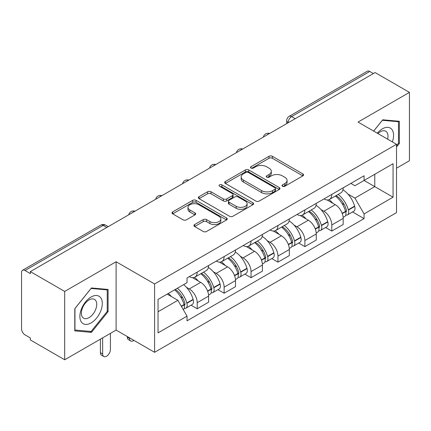 <?xml version="1.0" encoding="UTF-8"?>
<svg xmlns="http://www.w3.org/2000/svg" width="431" height="431" viewBox="0 0 431 431"><rect width="100%" height="100%" fill="white"/><g stroke="black" fill="none" stroke-linecap="round" stroke-linejoin="round"><path stroke-width="0.65" d="M282.499 186.262A1.676 0.97 0 0 0 284.869 186.262L302.864 175.87A2.397 1.385 0 0 0 303.569 174.894A2.397 1.385 0 0 0 302.864 173.914L272.381 156.313A2.397 1.385 0 0 0 268.992 156.313L250.998 166.705A1.676 0.97 0 0 0 250.503 167.39A1.676 0.97 0 0 0 250.998 168.074A1.676 0.97 0 0 0 253.369 168.074L255.696 166.727A7.666 4.423 0 0 1 266.536 166.727L269.079 168.192A7.666 4.423 0 0 1 271.32 171.322A7.666 4.423 0 0 1 269.079 174.453L266.746 175.8A1.676 0.97 0 0 0 266.256 176.484A1.676 0.97 0 0 0 266.746 177.168A1.676 0.97 0 0 0 269.116 177.168L271.449 175.821A7.666 4.423 0 0 1 282.289 175.821L284.826 177.286A7.666 4.423 0 0 1 287.073 180.417A7.666 4.423 0 0 1 284.826 183.547L282.499 184.894A1.676 0.97 0 0 0 282.009 185.578A1.676 0.97 0 0 0 282.499 186.262L282.499 184.894M194.64 224.567A2.397 1.385 0 0 0 193.934 225.548A2.397 1.385 0 0 0 194.64 226.523L203.19 231.463A2.397 1.385 0 0 0 206.578 231.463L226.566 219.923A2.397 1.385 0 0 0 227.266 218.948A2.397 1.385 0 0 0 226.566 217.967L196.078 200.367A2.397 1.385 0 0 0 192.689 200.367L172.702 211.907A2.397 1.385 0 0 0 172.001 212.882A2.397 1.385 0 0 0 172.702 213.862L183.035 219.826A2.397 1.385 0 0 0 186.424 219.826L194.974 214.886A2.397 1.385 0 0 0 195.679 213.911A2.397 1.385 0 0 0 194.974 212.93L189.85 209.972A6.406 3.701 0 0 1 187.975 207.359A6.406 3.701 0 0 1 191.93 203.938A6.406 3.701 0 0 1 198.912 204.741L218.986 216.33A6.406 3.701 0 0 1 220.861 218.948A6.406 3.701 0 0 1 216.906 222.364A6.406 3.701 0 0 1 209.924 221.561L206.578 219.632A2.397 1.385 0 0 0 203.19 219.632L194.64 224.567L194.64 226.523M154.589 283.959L116.111 261.746L64.688 291.431L30.348 271.611L375.11 72.564L409.45 92.385L358.032 122.075L396.509 144.288L154.589 283.959L154.589 352.305L396.509 212.634L396.509 144.288M255.863 201.051A2.397 1.385 0 0 0 259.252 201.051L279.24 189.511A2.397 1.385 0 0 0 279.94 188.536A2.397 1.385 0 0 0 279.24 187.555L248.752 169.954A2.397 1.385 0 0 0 245.363 169.954L225.381 181.494A2.397 1.385 0 0 0 224.675 182.469A2.397 1.385 0 0 0 225.381 183.45L255.863 201.051M220.203 186.623A1.676 0.97 0 0 1 221.906 186.86L221.906 184.867L252.9 202.764A2.397 1.385 0 0 1 253.6 203.739A2.397 1.385 0 0 1 252.9 204.72L232.918 216.254A2.397 1.385 0 0 1 229.529 216.254L199.041 198.653L199.041 196.698A2.397 1.385 0 0 0 198.341 197.678A2.397 1.385 0 0 0 199.041 198.653M199.041 196.698L207.597 191.763A2.397 1.385 0 0 1 210.98 191.763L223.344 198.901A2.397 1.385 0 0 0 226.733 198.901L232.406 195.626A2.397 1.385 0 0 0 233.106 194.645A2.397 1.385 0 0 0 232.406 193.67L219.535 186.235A1.676 0.97 0 0 1 219.045 185.551A1.676 0.97 0 0 1 220.079 184.657A1.676 0.97 0 0 1 221.906 184.867M64.688 291.431L64.688 359.777L30.348 339.951L30.348 337.958L25.003 334.871A4.881 2.818 -120 0 1 21.55 328.891L21.55 272.505A4.881 2.818 -120 0 1 22.563 270.269L100.73 225.144A4.881 2.818 60 0 1 103.165 225.386L25.003 270.512A4.881 2.818 -120 0 0 22.563 270.269M396.509 168.203L409.45 160.731L409.45 92.385M64.688 359.777L116.111 330.087L154.589 352.305M30.348 271.611L30.348 273.599L25.003 270.512M295.219 118.687L291.598 116.596A4.881 2.818 60 0 0 289.158 116.354L367.325 71.223A4.881 2.818 60 0 1 369.76 71.465L291.598 116.596A4.881 2.818 120 0 0 288.145 122.571L288.145 122.77M373.386 73.561L369.76 71.465M331.8 194.403A11.228 6.481 60 0 1 329.478 199.44L340.867 192.867A11.228 6.481 -120 0 0 343.189 187.824M320.993 209.579L323.864 211.238A11.228 6.481 60 0 1 331.8 224.987L343.189 218.409A11.228 6.481 -120 0 0 335.253 204.66L327.102 199.957M343.189 218.409L343.189 224.486L331.8 231.064L325.626 227.498M329.478 199.44A11.228 6.481 60 0 1 323.95 198.933M331.8 224.987L331.8 231.064M304.884 209.94A11.228 6.481 60 0 1 302.557 214.983L313.946 208.405A11.228 6.481 -120 0 0 316.273 203.367M298.705 243.041L304.884 246.602L316.273 240.029L316.273 233.952A11.228 6.481 -120 0 0 308.332 220.203L300.181 215.5M302.557 214.983A11.228 6.481 60 0 1 297.034 214.476M294.071 225.122L296.943 226.776A11.228 6.481 60 0 1 304.884 240.525L304.884 246.602M277.963 225.483A11.228 6.481 60 0 1 275.641 230.52L287.03 223.948A11.228 6.481 -120 0 0 289.352 218.91M271.789 258.578L277.963 262.145L289.352 255.572L289.352 249.495A11.228 6.481 -120 0 0 281.416 235.746L273.265 231.038M275.641 230.52A11.228 6.481 60 0 1 270.113 230.014M267.155 240.66L270.027 242.319A11.228 6.481 60 0 1 277.963 256.068L277.963 262.145M251.047 241.026A11.228 6.481 60 0 1 248.719 246.063L260.108 239.491A11.228 6.481 -120 0 0 262.436 234.448M244.873 274.121L251.047 277.688L262.436 271.11L262.436 265.033A11.228 6.481 -120 0 0 254.495 251.284L246.343 246.58M248.719 246.063A11.228 6.481 60 0 1 243.197 245.557M240.239 256.203L243.111 257.862A11.228 6.481 60 0 1 251.047 271.611L251.047 277.688M224.125 256.564A11.228 6.481 60 0 1 221.803 261.606L233.193 255.028A11.228 6.481 -120 0 0 235.515 249.991M217.951 289.664L224.125 293.225L235.515 286.653L235.515 280.576A11.228 6.481 -120 0 0 227.579 266.827L219.427 262.123M221.803 261.606A11.228 6.481 60 0 1 216.276 261.1M213.318 271.745L216.19 273.399A11.228 6.481 60 0 1 224.125 287.148L224.125 293.225M197.209 272.106A11.228 6.481 60 0 1 194.882 277.144L206.271 270.571A11.228 6.481 -120 0 0 208.599 265.534M191.035 305.202L197.209 308.768L208.599 302.196L208.599 296.119A11.228 6.481 -120 0 0 200.663 282.37L192.512 277.661M194.882 277.144A11.228 6.481 60 0 1 189.36 276.637M186.402 287.283L189.274 288.942A11.228 6.481 60 0 1 197.209 302.691L197.209 308.768M350.866 183.39L354.923 185.734L393.056 163.715L374.765 174.275L374.765 186.628L354.923 198.088L347.909 194.036M158.042 311.758L177.884 300.299L187.027 316.138L158.042 332.877L158.042 299.405L187.027 282.666L187.027 277.984L364.071 175.773L364.071 180.454L393.056 197.193L364.071 213.927L354.923 198.088M393.056 163.715L393.056 197.193M187.027 316.138L187.027 320.82L364.071 218.609L364.071 213.927M396.509 147.03L399.354 143.485L399.354 121.283L382.706 119.796L373.634 131.083M116.111 261.746L116.111 330.087M74.784 330.879L91.437 332.366L108.084 311.651L108.084 289.449L91.437 287.962L74.784 308.677L74.784 330.879M177.884 300.299L167.185 294.125M352.542 211.955L364.071 218.609M398.492 142.99L399.354 143.485M89.675 331.347L91.437 332.366M107.222 311.15L108.084 311.651M283.167 186.499L284.826 185.54A7.666 4.423 0 0 0 287.073 182.41L287.073 180.417M271.32 171.322L271.32 173.316A7.666 4.423 0 0 1 269.079 176.446L267.419 177.405M302.837 175.891L272.381 158.306A2.397 1.385 0 0 0 268.992 158.306L251.666 168.311M279.207 189.532L248.752 171.947A2.397 1.385 0 0 0 245.363 171.947L225.408 183.466M275.005 189.22A1.676 0.97 0 0 0 275.495 188.536A1.676 0.97 0 0 0 275.005 187.851L248.245 172.4A1.676 0.97 0 0 0 245.875 172.4L243.418 173.817A7.666 4.423 0 0 0 241.171 176.947A7.666 4.423 0 0 0 243.418 180.077L261.709 190.637A7.666 4.423 0 0 0 272.548 190.637L275.005 189.22L275.005 191.213A1.676 0.97 0 0 0 275.495 190.529L275.495 188.536M241.171 176.947L241.171 178.94A7.666 4.423 0 0 0 243.418 182.071L243.418 180.077M275.005 191.213L272.548 192.63A7.666 4.423 0 0 1 261.709 192.63L243.418 182.071M199.074 198.675L207.597 193.756L207.597 191.763M233.106 194.645L233.106 196.638A2.397 1.385 0 0 1 232.406 197.613L226.733 200.894A2.397 1.385 0 0 1 223.344 200.894L210.98 193.756A2.397 1.385 0 0 0 207.597 193.756M221.906 186.86L252.868 204.736M236.177 206.309A6.406 3.701 0 0 0 243.159 207.106A6.406 3.701 0 0 0 247.114 203.691A6.406 3.701 0 0 0 245.239 201.078L238.165 196.994A2.397 1.385 0 0 0 234.776 196.994L229.103 200.27A2.397 1.385 0 0 0 228.403 201.245A2.397 1.385 0 0 0 229.103 202.225L236.177 206.309L236.177 208.297A6.406 3.701 0 0 0 243.159 209.1A6.406 3.701 0 0 0 247.114 205.684L247.114 203.691M228.403 201.245L228.403 203.238A2.397 1.385 0 0 0 229.103 204.219L229.103 202.225M236.177 208.297L229.103 204.219M220.861 218.948L220.861 220.936A6.406 3.701 0 0 1 216.906 224.357A6.406 3.701 0 0 1 209.924 223.554L206.578 221.62A2.397 1.385 0 0 0 203.19 221.62L194.667 226.544M187.975 207.359L187.975 209.353A6.406 3.701 0 0 0 189.85 211.966L189.85 209.972M194.947 214.907L189.85 211.966M226.534 219.939L196.078 202.36A2.397 1.385 0 0 0 192.689 202.36L172.734 213.878M336.04 195.652A15.376 8.879 60 0 1 336.115 195.696A15.376 8.879 60 0 1 346.233 209.493L346.319 209.811A2.99 1.724 60 0 1 345.851 212.16A2.99 1.724 60 0 1 345.781 212.192M335.366 196.04A18.544 10.705 60 0 1 345.554 211.341L345.646 211.659A6.163 3.556 60 0 1 344.676 216.497L343.141 217.386M345.727 215.139A6.163 3.556 -120 0 0 347.434 214.907A6.163 3.556 -120 0 0 348.41 210.069L348.318 209.746A18.544 10.705 -120 0 0 338.125 194.446M342.957 189.796A18.544 10.705 60 0 1 354.616 206.11L354.708 206.433A6.163 3.556 60 0 1 353.732 211.271L347.434 214.907M329.042 199.655A18.544 10.705 60 0 1 332.91 203.313M341.928 203.335L344.294 204.703M392.361 141.896A15.861 9.159 120 0 0 392.07 129.715A15.861 9.159 120 0 0 377.276 133.19M387.614 139.159A10.861 6.271 120 0 0 386.968 132.349A10.861 6.271 120 0 0 385.745 131.218A10.861 6.271 120 0 0 377.933 133.567M373.666 131.105L382.362 120.287L398.492 121.731L398.492 143.243L396.509 145.71M397.425 121.111L398.492 121.731M100.8 297.88A15.861 9.159 120 0 0 85.483 301.986A15.861 9.159 120 0 0 81.378 322.049A15.861 9.159 120 0 0 96.695 317.943A15.861 9.159 120 0 0 100.8 297.88M95.698 300.509A10.861 6.271 120 0 0 94.475 299.378A10.861 6.271 120 0 0 84.374 304.448A10.861 6.271 120 0 0 82.396 317.06A10.861 6.271 120 0 0 83.619 318.191A10.861 6.271 120 0 0 93.721 313.121A10.861 6.271 120 0 0 95.698 300.509M91.086 331.477L74.956 330.033L74.956 308.521L91.086 288.452L107.222 289.891L107.222 311.403L91.086 331.477M106.155 289.276L107.222 289.891M309.119 211.195A15.376 8.879 60 0 1 309.194 211.238A15.376 8.879 60 0 1 319.312 225.03L319.403 225.354A2.99 1.724 60 0 1 318.929 227.697A2.99 1.724 60 0 1 318.865 227.735M308.445 211.583A18.544 10.705 60 0 1 318.638 226.884L318.73 227.202A6.163 3.556 60 0 1 317.755 232.04L316.225 232.923M318.811 230.677A6.163 3.556 -120 0 0 320.519 230.445A6.163 3.556 -120 0 0 321.488 225.607L321.402 225.289A18.544 10.705 -120 0 0 311.209 209.989M316.036 205.339A18.544 10.705 60 0 1 327.7 221.653L327.786 221.97A6.163 3.556 60 0 1 326.817 226.808L320.519 230.445M302.12 215.198A18.544 10.705 60 0 1 305.994 218.851M315.013 218.878L317.378 220.241M282.203 226.733A15.376 8.879 60 0 1 282.278 226.776A15.376 8.879 60 0 1 292.396 240.573L292.482 240.891A2.99 1.724 60 0 1 292.013 243.24A2.99 1.724 60 0 1 291.943 243.278M281.529 227.121A18.544 10.705 60 0 1 291.722 242.427L291.809 242.745A6.163 3.556 60 0 1 290.839 247.583L289.303 248.466M291.889 246.22A6.163 3.556 -120 0 0 293.597 245.988A6.163 3.556 -120 0 0 294.572 241.15L294.481 240.832A18.544 10.705 -120 0 0 284.288 225.526M289.12 220.877A18.544 10.705 60 0 1 300.779 237.195L300.87 237.513A6.163 3.556 60 0 1 299.895 242.351L293.597 245.988M275.204 230.736A18.544 10.705 60 0 1 279.078 234.394M288.091 234.421L290.456 235.784M255.281 242.276A15.376 8.879 60 0 1 255.362 242.319A15.376 8.879 60 0 1 265.474 256.116L265.566 256.434A2.99 1.724 60 0 1 265.092 258.783A2.99 1.724 60 0 1 265.027 258.815M254.608 242.664A18.544 10.705 60 0 1 264.801 257.964L264.893 258.282A6.163 3.556 60 0 1 263.917 263.12L262.387 264.009M264.973 261.762A6.163 3.556 -120 0 0 266.681 261.531A6.163 3.556 -120 0 0 267.651 256.693L267.565 256.37A18.544 10.705 -120 0 0 257.372 241.069M262.199 236.42A18.544 10.705 60 0 1 273.863 252.738L273.954 253.056A6.163 3.556 60 0 1 272.979 257.894L266.681 261.531M248.283 246.279A18.544 10.705 60 0 1 252.157 249.937M261.175 249.958L263.54 251.327M228.365 257.819A15.376 8.879 60 0 1 228.441 257.862A15.376 8.879 60 0 1 238.558 271.659L238.65 271.977A2.99 1.724 60 0 1 238.176 274.321A2.99 1.724 60 0 1 238.106 274.358M227.692 258.207A18.544 10.705 60 0 1 237.885 273.507L237.977 273.825A6.163 3.556 60 0 1 237.002 278.663L235.471 279.547M238.052 277.3A6.163 3.556 -120 0 0 239.76 277.068A6.163 3.556 -120 0 0 240.735 272.23L240.643 271.913A18.544 10.705 -120 0 0 230.45 256.612M235.283 251.963A18.544 10.705 60 0 1 246.941 268.276L247.033 268.594A6.163 3.556 60 0 1 246.058 273.432L239.76 277.068M221.367 261.822A18.544 10.705 60 0 1 225.241 265.474M234.254 265.501L236.619 266.864M201.444 273.356A15.376 8.879 60 0 1 201.525 273.405A15.376 8.879 60 0 1 211.637 287.197L211.729 287.515A2.99 1.724 60 0 1 211.255 289.864A2.99 1.724 60 0 1 211.19 289.901M129.569 337.861L129.569 338.459A5.49 3.168 120 0 0 130.706 340.969A5.49 3.168 120 0 0 133.939 340.382M130.706 340.969L128.465 339.676A5.49 3.168 -60 0 1 127.323 337.161L127.323 336.563M200.771 273.744A18.544 10.705 60 0 1 210.964 289.05L211.055 289.368A6.163 3.556 60 0 1 210.08 294.206L208.55 295.09M211.136 292.843A6.163 3.556 -120 0 0 212.844 292.611A6.163 3.556 -120 0 0 213.819 287.773L213.728 287.455A18.544 10.705 -120 0 0 203.534 272.15M208.367 267.5A18.544 10.705 60 0 1 220.025 283.819L220.117 284.137A6.163 3.556 60 0 1 219.142 288.975L212.844 292.611M194.446 277.359A18.544 10.705 60 0 1 198.319 281.017M207.338 281.044L209.703 282.407M175.358 289.406A15.376 8.879 60 0 1 184.721 302.74L184.813 303.058A2.99 1.724 60 0 1 184.339 305.407A2.99 1.724 60 0 1 184.274 305.439M102.648 337.861L102.648 353.996A5.49 3.168 120 0 0 103.785 356.512A5.49 3.168 120 0 0 108.019 355.042A5.49 3.168 120 0 0 110.417 349.514L110.417 333.373M103.785 356.512L101.544 355.219A5.49 3.168 -60 0 1 100.407 352.703L100.407 339.154M174.577 289.858A18.544 10.705 60 0 1 184.048 304.588L184.139 304.906A6.163 3.556 60 0 1 183.294 309.668M184.22 308.386A6.163 3.556 -120 0 0 185.923 308.154A6.163 3.556 -120 0 0 186.898 303.316L186.806 302.993A18.544 10.705 -120 0 0 177.335 288.264M183.633 284.627A18.544 10.705 60 0 1 193.104 299.362L193.196 299.68A6.163 3.556 60 0 1 192.221 304.518L185.923 308.154M168.279 293.495A18.544 10.705 60 0 1 171.403 296.56M180.422 296.582L182.782 297.95M288.317 122.673L288.145 122.571A4.881 2.818 0 0 1 286.717 120.578L286.717 123.595M224.125 287.148L235.515 280.576M251.047 271.611L262.436 265.033M277.963 256.068L289.352 249.495M304.884 240.525L316.273 233.952M197.209 302.691L208.599 296.119M189.274 288.942L200.663 282.37M216.19 273.399L227.579 266.827M243.111 257.862L254.495 251.284M270.027 242.319L281.416 235.746M296.943 226.776L308.332 220.203M323.864 211.238L335.253 204.66M269.208 133.707A4.881 2.818 120 0 0 267.053 134.951M242.287 149.25A4.881 2.818 120 0 0 240.132 150.489M215.371 164.787A4.881 2.818 120 0 0 213.216 166.032M188.449 180.33A4.881 2.818 120 0 0 186.294 181.575M161.533 195.873A4.881 2.818 120 0 0 159.378 197.112M134.612 211.411A4.881 2.818 120 0 0 132.457 212.655M106.791 227.476L103.165 225.386A4.881 2.818 120 0 1 105.606 225.144A4.881 4.881 0 0 0 100.73 225.144M284.826 185.54L284.826 183.547M266.746 177.168L266.746 175.8M269.079 176.446L269.079 174.453M250.998 168.074L250.998 166.705M268.992 158.306L268.992 156.313M272.381 158.306L272.381 156.313M302.864 175.87L302.864 173.914M225.381 183.45L225.381 181.494M245.363 171.947L245.363 169.954M248.752 171.947L248.752 169.954M279.24 189.511L279.24 187.555M261.709 192.63L261.709 190.637M272.548 192.63L272.548 190.637M210.98 193.756L210.98 191.763M223.344 200.894L223.344 198.901M226.733 200.894L226.733 198.901M232.406 197.613L232.406 195.626M252.9 204.72L252.9 202.764M203.19 221.62L203.19 219.632M206.578 221.62L206.578 219.632M209.924 223.554L209.924 221.561M194.974 214.886L194.974 212.93M172.702 213.862L172.702 211.907M192.689 202.36L192.689 200.367M196.078 202.36L196.078 200.367M226.566 219.923L226.566 217.967M342.273 213.609L345.646 211.659M348.41 210.069L354.708 206.433M348.318 209.746L354.616 206.11M345.549 211.319L346.47 210.791M342.16 213.302L345.554 211.341M315.357 229.152L318.73 227.202M321.488 225.607L327.786 221.97M321.402 225.289L327.7 221.653M318.633 226.862L319.549 226.329M315.244 228.845L318.638 226.884M288.436 244.689L291.809 242.745M294.572 241.15L300.87 237.513M294.481 240.832L300.779 237.195M291.712 242.4L292.633 241.872M288.323 244.388L291.722 242.427M261.52 260.232L264.893 258.282M267.651 256.693L273.954 253.056M267.565 256.37L273.863 252.738M261.407 259.925L265.711 257.415M234.599 275.775L237.977 273.825M240.735 272.23L247.033 268.594M240.643 271.913L246.941 268.276M234.486 275.468L238.796 272.952M127.323 337.161L129.569 338.459M207.683 291.313L211.055 289.368M213.819 287.773L220.117 284.137M213.728 287.455L220.025 283.819M210.958 289.023L211.874 288.495M207.57 291.011L210.964 289.05M100.407 352.703L102.648 353.996M181.44 306.463L184.139 304.906M186.898 303.316L193.196 299.68M186.806 302.993L193.104 299.362M184.042 304.566L184.958 304.038M181.284 306.188L184.048 304.588M269.623 133.465A4.881 4.881 0 0 0 263.357 137.085M242.701 149.007A4.881 4.881 0 0 0 236.441 152.622M215.786 164.55A4.881 4.881 0 0 0 209.52 168.165M188.864 180.088A4.881 4.881 0 0 0 182.604 183.708M161.948 195.631A4.881 4.881 0 0 0 155.683 199.246M135.027 211.174A4.881 4.881 0 0 0 128.767 214.789M108.219 226.652L105.606 225.144M289.158 116.354A4.881 4.881 0 0 0 286.717 120.578"/></g></svg>
